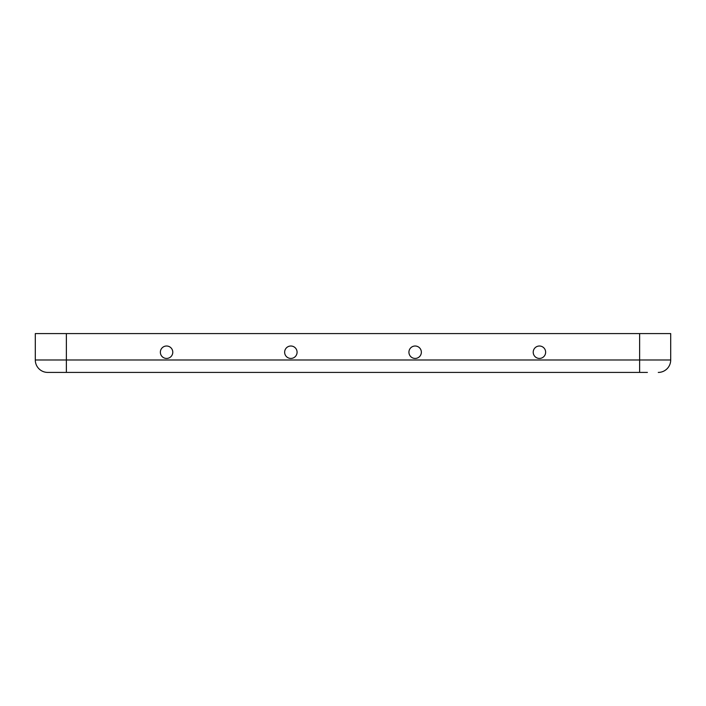 <?xml version="1.0" encoding="UTF-8"?>
<svg xmlns="http://www.w3.org/2000/svg" width="706" height="706" viewBox="0 0 706 706"><rect width="100%" height="100%" fill="white"/><g stroke="black" fill="none" stroke-linecap="round" stroke-linejoin="round"><path stroke-width="1.06" d="M172.785 352.223A6.213 6.213 0 0 1 166.572 358.436A6.213 6.213 0 0 1 160.359 352.223A6.213 6.213 0 0 1 166.572 346.011A6.213 6.213 0 0 1 172.785 352.223M647.393 372.415L47.726 372.415A12.426 12.426 0 0 1 35.3 359.989L35.3 333.585L670.7 333.585L670.7 359.989L670.7 333.585M670.7 359.989A12.426 12.426 0 0 1 658.274 372.415A12.426 12.426 0 0 0 670.7 359.989L66.373 359.989L66.373 333.585M297.076 352.223A6.213 6.213 0 0 1 290.854 358.436A6.213 6.213 0 0 1 284.642 352.223A6.213 6.213 0 0 1 290.854 346.011A6.213 6.213 0 0 1 297.076 352.223M545.641 352.223A6.213 6.213 0 0 1 539.428 358.436A6.213 6.213 0 0 1 533.215 352.223A6.213 6.213 0 0 1 539.428 346.011A6.213 6.213 0 0 1 545.641 352.223M421.358 352.223A6.213 6.213 0 0 1 415.146 358.436A6.213 6.213 0 0 1 408.924 352.223A6.213 6.213 0 0 1 415.146 346.011A6.213 6.213 0 0 1 421.358 352.223M66.373 372.415L66.373 359.989L35.3 359.989A12.426 12.426 0 0 0 47.726 372.415L58.607 372.415M35.3 359.989L35.3 333.585M639.627 372.415L639.627 333.585"/></g></svg>
